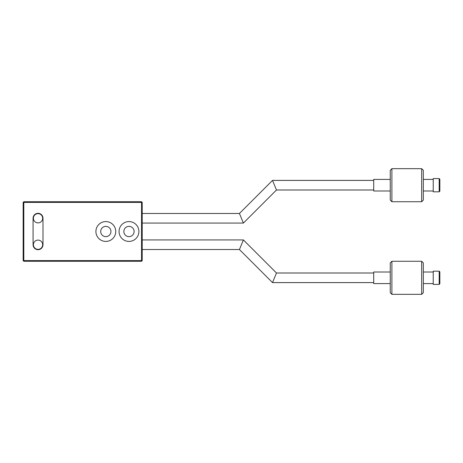 <?xml version="1.0" encoding="UTF-8"?>
<svg xmlns="http://www.w3.org/2000/svg" width="463" height="463" viewBox="0 0 463 463"><rect width="100%" height="100%" fill="white"/><g stroke="black" fill="none" stroke-linecap="round" stroke-linejoin="round"><path stroke-width="0.35" stroke-dasharray="2.31 1.74" d="M105.83 221.58A9.92 9.92 0 0 0 95.905 231.5A9.92 9.92 0 0 0 105.83 241.42A9.92 9.92 0 0 0 115.75 231.5A9.92 9.92 0 0 0 105.83 221.58M105.83 226.372A5.128 5.128 0 0 0 100.703 231.5A5.128 5.128 0 0 0 105.83 236.628A5.128 5.128 0 0 0 110.952 231.5A5.128 5.128 0 0 0 105.83 226.372M128.98 221.58A9.92 9.92 0 0 0 119.055 231.5A9.92 9.92 0 0 0 128.98 241.42A9.92 9.92 0 0 0 138.9 231.5A9.92 9.92 0 0 0 128.98 221.58M128.98 226.372A5.128 5.128 0 0 0 123.852 231.5A5.128 5.128 0 0 0 128.98 236.628A5.128 5.128 0 0 0 134.102 231.5A5.128 5.128 0 0 0 128.98 226.372M38.03 249.36A4.63 4.63 0 0 0 42.66 244.73A4.63 4.63 0 0 0 38.03 240.1A4.63 4.63 0 0 0 33.4 244.73A4.63 4.63 0 0 0 38.03 249.36M38.03 222.9A4.63 4.63 0 0 0 42.66 218.27A4.63 4.63 0 0 0 38.03 213.64A4.63 4.63 0 0 0 33.4 218.27A4.63 4.63 0 0 0 38.03 222.9M38.03 249.69A4.96 4.96 0 0 0 42.995 244.73L42.995 218.27A4.96 4.96 0 0 0 38.03 213.31A4.96 4.96 0 0 0 33.07 218.27L33.07 244.73A4.96 4.96 0 0 0 38.03 249.69M23.318 251.345L23.318 238.115L23.15 251.345M23.318 224.885L23.318 211.655L23.15 224.885M141.545 201.735L23.81 201.735L23.81 202.395L141.545 202.395L141.545 260.605L23.81 260.605L23.81 202.395L23.15 202.395L23.15 260.605L23.81 261.265L141.545 261.265L142.205 260.605L142.205 202.395L141.545 202.395L141.545 201.735L142.205 202.395M141.545 261.265L141.545 260.605L142.205 260.605M23.15 260.605L23.81 260.605L23.81 261.265M23.15 202.395L23.81 201.735M142.205 218.27L142.205 223.068L142.205 218.27M243.405 223.068L239.435 213.478M272.504 180.402L276.48 189.998M373.705 185.2L373.705 189.998L373.705 185.2M439.85 185.709L439.85 182.717L439.85 185.709M439.682 185.709L439.682 182.717L439.682 185.709M439.85 191.155L439.85 179.245M439.19 178.585L439.19 191.815M423.315 200.08L423.315 170.32M421.66 168.665L421.66 201.735M390.245 170.32L390.245 200.08M391.895 201.735L391.895 168.665M433.235 191.815L433.235 178.585M433.235 184.008L433.235 190.987L433.235 184.008M423.315 184.008L423.315 190.987L423.315 184.008M373.705 179.412L373.705 190.987M390.245 186.392L390.245 179.412L390.245 186.392M239.435 249.522L243.405 239.932M142.205 244.73L142.205 239.932L142.205 244.73M373.705 277.8L373.705 273.002L373.705 277.8M276.48 273.002L272.504 282.598M439.85 278.309L439.85 275.317L439.85 278.309M439.682 278.309L439.682 275.317L439.682 278.309M439.85 283.755L439.85 271.845M439.19 271.185L439.19 284.415M423.315 292.68L423.315 262.92M421.66 261.265L421.66 294.335M390.245 262.92L390.245 292.68M391.895 294.335L391.895 261.265M433.235 284.415L433.235 271.185M433.235 276.608L433.235 283.587L433.235 276.608M423.315 276.608L423.315 283.587L423.315 276.608M373.705 272.012L373.705 283.587M390.245 278.992L390.245 272.012L390.245 278.992"/><path stroke-width="0.69" d="M38.03 240.1A4.63 4.63 0 0 1 42.66 244.73A4.63 4.63 0 0 1 38.03 249.36A4.63 4.63 0 0 1 33.4 244.73A4.63 4.63 0 0 1 38.03 240.1A4.63 4.63 0 0 0 33.4 244.73A4.63 4.63 0 0 0 38.03 249.36M38.03 213.64A4.63 4.63 0 0 0 33.4 218.27A4.63 4.63 0 0 0 38.03 222.9A4.63 4.63 0 0 0 42.66 218.27A4.63 4.63 0 0 0 38.03 213.64A4.63 4.63 0 0 1 42.66 218.27A4.63 4.63 0 0 1 38.03 222.9M105.83 221.58A9.92 9.92 0 0 0 95.905 231.5A9.92 9.92 0 0 0 105.83 241.42A9.92 9.92 0 0 0 115.75 231.5A9.92 9.92 0 0 0 105.83 221.58M105.83 226.372A5.128 5.128 0 0 0 100.703 231.5A5.128 5.128 0 0 0 105.83 236.628A5.128 5.128 0 0 0 110.952 231.5A5.128 5.128 0 0 0 105.83 226.372M128.98 221.58A9.92 9.92 0 0 0 119.055 231.5A9.92 9.92 0 0 0 128.98 241.42A9.92 9.92 0 0 0 138.9 231.5A9.92 9.92 0 0 0 128.98 221.58M128.98 226.372A5.128 5.128 0 0 0 123.852 231.5A5.128 5.128 0 0 0 128.98 236.628A5.128 5.128 0 0 0 134.102 231.5A5.128 5.128 0 0 0 128.98 226.372M38.03 249.69A4.96 4.96 0 0 0 42.995 244.73L42.995 218.27A4.96 4.96 0 0 0 38.03 213.31A4.96 4.96 0 0 0 33.07 218.27L33.07 244.73A4.96 4.96 0 0 0 38.03 249.69M23.81 201.735L141.545 201.735L142.205 202.395L142.205 260.605L141.545 260.605L141.545 202.395L23.81 202.395L23.81 260.605L141.545 260.605L141.545 261.265L23.81 261.265L23.81 260.605L23.15 260.605L23.15 202.395L23.81 202.395L23.81 201.735L23.15 202.395M141.545 201.735L141.545 202.395L142.205 202.395M142.205 260.605L141.545 261.265M23.81 261.265L23.15 260.605M272.504 180.402L239.435 213.478L243.405 223.068L276.48 189.998L272.504 180.402L373.705 180.402M439.19 178.585L439.85 179.245L439.85 191.155L439.19 191.815L439.19 178.585L433.235 178.585L433.235 191.815L439.19 191.815M421.66 168.665L423.315 170.32L423.315 200.08L421.66 201.735L421.66 168.665L391.895 168.665L391.895 201.735L421.66 201.735M391.895 201.735L390.245 200.08L390.245 170.32L391.895 168.665M390.245 190.987L373.705 190.987L373.705 179.412L390.245 179.412M276.48 273.002L243.405 239.932L239.435 249.522L272.504 282.598L276.48 273.002L373.705 273.002M439.19 271.185L439.85 271.845L439.85 283.755L439.19 284.415L439.19 271.185L433.235 271.185L433.235 284.415L439.19 284.415M423.315 262.92L423.315 292.68L421.66 294.335L421.66 261.265L423.315 262.92M391.895 294.335L390.245 292.68L390.245 262.92L391.895 261.265L391.895 294.335L421.66 294.335M390.245 283.587L373.705 283.587L373.705 272.012L390.245 272.012M243.405 223.068L142.205 223.068M276.48 189.998L373.705 189.998M239.435 213.478L142.205 213.478M433.235 190.987L423.315 190.987M433.235 179.412L423.315 179.412M243.405 239.932L142.205 239.932M272.504 282.598L373.705 282.598M239.435 249.522L142.205 249.522M433.235 272.012L423.315 272.012M391.895 261.265L421.66 261.265M433.235 283.587L423.315 283.587"/></g></svg>
